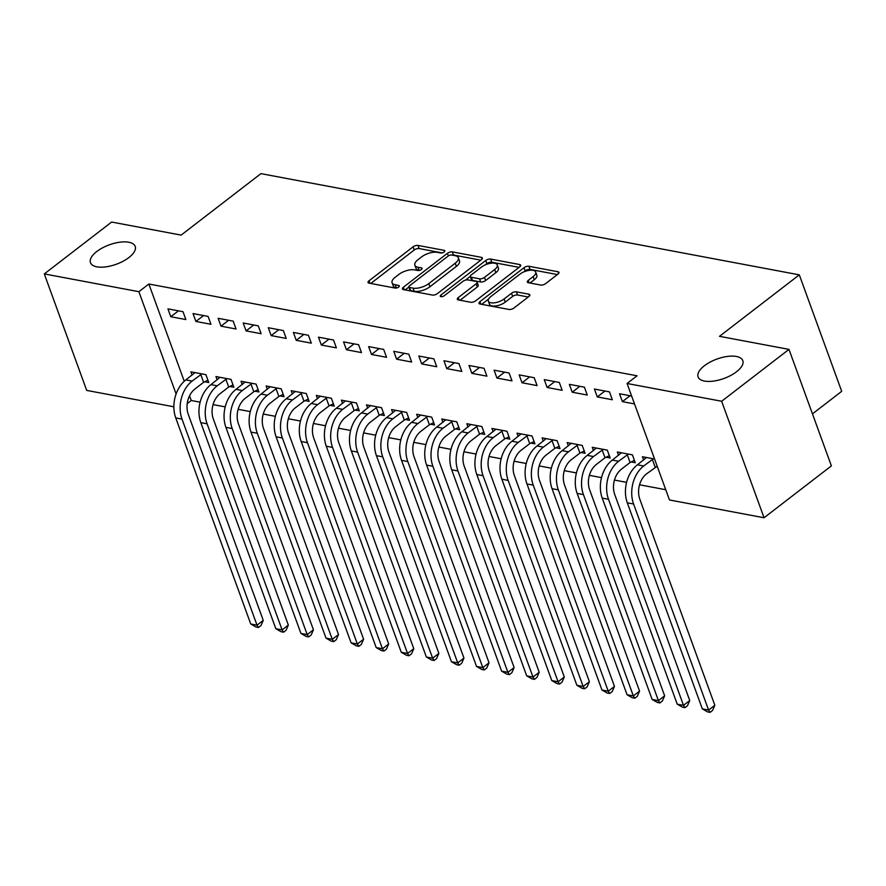 <?xml version="1.0" encoding="UTF-8"?>
<svg xmlns="http://www.w3.org/2000/svg" width="886" height="886" viewBox="0 0 886 886"><rect width="100%" height="100%" fill="white"/><g stroke="black" fill="none" stroke-linecap="round" stroke-linejoin="round"><path stroke-width="1.33" d="M444.163 251.989A2.558 1.107 -20 0 0 444.838 250.793A2.558 1.107 -20 0 0 444.152 250.339L417.982 245.422A3.655 1.584 -20 0 0 413.075 246.851L369.019 280.796A3.655 1.584 -20 0 0 368.044 282.501A3.655 1.584 -20 0 0 369.03 283.143L395.189 288.061A2.558 1.107 -20 0 0 398.634 287.064A2.558 1.107 -20 0 0 399.309 285.868A2.558 1.107 -20 0 0 398.622 285.414L395.234 284.783A11.684 5.061 -20 0 1 392.088 282.745A11.684 5.061 -20 0 1 395.189 277.263L398.855 274.438A11.684 5.061 -20 0 1 414.57 269.887L417.959 270.518A2.558 1.107 -20 0 0 421.393 269.521A2.558 1.107 -20 0 0 422.068 268.325A2.558 1.107 -20 0 0 421.382 267.882L418.004 267.24A11.684 5.061 -20 0 1 414.858 265.202A11.684 5.061 -20 0 1 417.948 259.731L421.625 256.896A11.684 5.061 -20 0 1 437.341 252.344L440.719 252.986A2.558 1.107 -20 0 0 444.163 251.989M704.392 365.752A23.8 10.322 -20 0 0 698.079 376.904A23.8 10.322 -20 0 0 713.474 381.102A23.8 10.322 -20 0 0 736.499 371.788A23.8 10.322 -20 0 0 742.811 360.624A23.8 10.322 -20 0 0 727.417 356.438A23.8 10.322 -20 0 0 704.392 365.752M96.784 251.513A23.8 10.322 -20 0 0 90.472 262.677A23.8 10.322 -20 0 0 105.866 266.863A23.8 10.322 -20 0 0 128.891 257.549A23.8 10.322 -20 0 0 135.204 246.397A23.8 10.322 -20 0 0 119.809 242.199A23.8 10.322 -20 0 0 96.784 251.513M540.715 285.037A3.655 1.584 -20 0 0 545.632 283.62L557.992 274.095A3.655 1.584 -20 0 0 558.955 272.379A3.655 1.584 -20 0 0 557.981 271.747L528.92 266.276A3.655 1.584 -20 0 0 524.014 267.705L479.946 301.65A3.655 1.584 -20 0 0 478.983 303.355A3.655 1.584 -20 0 0 479.957 303.998L509.018 309.458A3.655 1.584 -20 0 0 513.924 308.04L528.864 296.533A3.655 1.584 -20 0 0 529.828 294.816A3.655 1.584 -20 0 0 528.842 294.185L516.416 291.848A3.655 1.584 -20 0 0 511.499 293.266L504.101 298.97A9.768 4.231 -20 0 1 494.654 302.79A9.768 4.231 -20 0 1 488.33 301.074A9.768 4.231 -20 0 1 490.922 296.5L519.927 274.151A9.768 4.231 -20 0 1 529.374 270.33A9.768 4.231 -20 0 1 535.698 272.046A9.768 4.231 -20 0 1 533.106 276.631L528.266 280.353A3.655 1.584 -20 0 0 527.303 282.058A3.655 1.584 -20 0 0 528.289 282.7L540.715 285.037M627.078 383.483L721.647 401.258L764.053 517.756L669.473 499.97L627.078 383.483L637.045 375.797L148.859 284.007L138.88 291.693L176.104 393.96M173.866 406.796L86.695 390.405L44.3 273.918L111.636 222.043L181.132 235.111L260.927 173.634L799.305 274.848L719.498 336.326L788.983 349.383L721.647 401.258M44.3 273.918L138.88 291.693M481.408 259.698A3.655 1.584 -20 0 0 482.383 257.981A3.655 1.584 -20 0 0 481.397 257.35L452.336 251.879A3.655 1.584 -20 0 0 447.43 253.307L403.363 287.252A3.655 1.584 -20 0 0 402.399 288.958A3.655 1.584 -20 0 0 403.385 289.6L432.434 295.06A3.655 1.584 -20 0 0 437.352 293.643L481.408 259.698M490.634 259.077L519.683 264.549A3.655 1.584 -20 0 1 520.669 265.18A3.655 1.584 -20 0 1 519.705 266.896L475.638 300.841A3.655 1.584 -20 0 1 470.732 302.259L458.295 299.922A3.655 1.584 -20 0 1 457.309 299.28A3.655 1.584 -20 0 1 458.284 297.574L476.147 283.808A3.655 1.584 -20 0 0 477.111 282.091A3.655 1.584 -20 0 0 476.136 281.46L467.886 279.91A3.655 1.584 -20 0 0 462.979 281.327L444.373 295.658A2.558 1.107 -20 0 1 441.892 296.666A2.558 1.107 -20 0 1 440.242 296.212A2.558 1.107 -20 0 1 440.918 295.016L485.716 260.506A3.655 1.584 -20 0 1 490.634 259.077L491.774 262.234L519.085 267.362M812.451 413.873L841.7 391.335L799.305 274.848M594.428 389.043L597.297 396.917L612.348 399.752L609.479 391.878L594.428 389.043M631.197 461.949L635.262 462.714L632.405 454.85L617.354 452.015L618.55 455.304M544.259 379.618L547.116 387.481L562.167 390.316L559.31 382.442L544.259 379.618M581.017 452.524L585.092 453.289L582.224 445.414L567.173 442.579L568.369 445.868M494.078 370.182L496.946 378.056L511.997 380.88L509.129 373.006L494.078 370.182M530.847 443.089L534.923 443.853L532.054 435.978L517.003 433.154L518.199 436.433M443.908 360.746L446.777 368.62L461.827 371.444L458.959 363.581L443.908 360.746M480.666 433.653L484.742 434.417L481.873 426.543L466.822 423.718L468.018 427.008M393.738 351.31L396.596 359.184L411.647 362.02L408.789 354.145L393.738 351.31M430.496 424.217L434.572 424.981L431.703 417.118L416.653 414.283L417.849 417.572M343.558 341.885L346.426 349.748L361.477 352.584L358.608 344.709L343.558 341.885M380.327 414.792L384.391 415.556L381.534 407.682L366.483 404.847L367.679 408.136M293.388 332.449L296.245 340.324L311.307 343.148L308.439 335.273L293.388 332.449M330.146 405.356L334.221 406.12L331.353 398.246L316.302 395.422L317.498 398.7M243.207 323.013L246.075 330.888L261.126 333.712L258.258 325.849L243.207 323.013M279.976 395.92L284.052 396.684L281.183 388.821L266.132 385.986L267.328 389.275M193.037 313.578L195.906 321.452L210.957 324.287L208.088 316.413L193.037 313.578M229.795 386.484L233.871 387.248L231.002 379.385L215.951 376.55L217.148 379.839M148.859 284.007L184.244 381.257M189.549 395.82L191.254 400.505L200.114 402.178M213.072 404.603L225.21 406.884M238.157 409.321L250.295 411.602M263.242 414.039L275.38 416.32M288.327 418.757L300.465 421.038M313.422 423.475L325.55 425.756M338.507 428.193L350.646 430.474M363.592 432.911L375.73 435.192M388.677 437.618L400.815 439.899M413.762 442.335L425.9 444.617M438.858 447.053L450.985 449.335M463.943 451.771L476.081 454.053M489.028 456.489L501.166 458.771M514.113 461.207L526.251 463.489M539.197 465.925L551.336 468.207M564.293 470.643L576.421 472.925M589.378 475.35L601.516 477.632M614.463 480.068L626.601 482.349M639.548 484.786L665.74 489.714M204.71 381.766L208.786 382.542L205.917 374.667L190.867 371.832L192.063 375.121M167.952 308.871L170.81 316.734L185.872 319.569L183.003 311.695L167.952 308.871M254.891 391.202L258.956 391.966L256.098 384.103L241.047 381.268L242.243 384.557M218.122 318.295L220.991 326.17L236.041 329.005L233.173 321.131L218.122 318.295M305.061 400.638L309.136 401.402L306.268 393.528L291.217 390.704L292.413 393.993M268.303 327.731L271.16 335.606L286.211 338.43L283.354 330.567L268.303 327.731M355.231 410.074L359.306 410.838L356.438 402.964L341.387 400.14L342.583 403.418M318.473 337.167L321.341 345.042L336.392 347.866L333.524 339.991L318.473 337.167M405.411 419.499L409.487 420.274L406.619 412.4L391.568 409.565L392.764 412.854M368.642 346.603L371.511 354.466L386.562 357.302L383.693 349.427L368.642 346.603M455.581 428.935L459.657 429.699L456.788 421.836L441.737 419L442.934 422.29M418.823 356.028L421.681 363.902L436.732 366.738L433.874 358.863L418.823 356.028M505.762 438.371L509.827 439.135L506.969 431.26L491.918 428.436L493.114 431.726M468.993 365.464L471.861 373.338L486.912 376.162L484.044 368.299L468.993 365.464M555.932 447.807L560.007 448.571L557.139 440.696L542.088 437.872L543.284 441.15M519.163 374.9L522.031 382.763L537.082 385.598L534.225 377.724L519.163 374.9M606.102 457.231L610.177 458.007L607.309 450.132L592.258 447.297L593.454 450.586M569.344 384.336L572.212 392.199L587.263 395.034L584.395 387.16L569.344 384.336M656.282 466.667L657.434 466.889M654.566 459.014L642.439 456.733L643.635 460.022M631.64 396.042L619.513 393.761L622.382 401.635L634.509 403.916M788.983 349.383L831.389 465.881L764.053 517.756M191.254 400.505L187.212 403.617M170.81 316.734L178.463 310.842M195.906 321.452L203.547 315.56M220.991 326.17L228.643 320.278M246.075 330.888L253.728 324.996M271.16 335.606L278.813 329.714M296.245 340.324L303.898 334.421M321.341 345.042L328.983 339.139M346.426 349.748L354.079 343.857M371.511 354.466L379.164 348.575M396.596 359.184L404.249 353.292M421.681 363.902L429.333 358.01M446.777 368.62L454.418 362.728M471.861 373.338L479.514 367.446M496.946 378.056L504.599 372.153M522.031 382.763L529.684 376.871M547.116 387.481L554.769 381.589M572.212 392.199L579.854 386.307M597.297 396.917L604.95 391.025M622.382 401.635L630.035 395.743M414.858 265.202L415.999 268.347A11.684 5.061 -20 0 0 419.144 270.396L418.004 267.24M392.088 282.745L393.24 285.89A11.684 5.061 -20 0 0 396.374 287.928L395.234 284.783M442.158 252.898L419.133 248.567A3.655 1.584 -20 0 0 414.227 249.996L370.769 283.465M408.845 287.064L405.123 289.921M480.799 260.163L453.488 255.035A3.655 1.584 -20 0 0 451.827 255.068M451.616 255.035A2.558 1.107 -20 0 0 448.183 256.032L409.509 285.824A2.558 1.107 -20 0 0 408.834 287.02A2.558 1.107 -20 0 0 409.52 287.463L413.086 288.138A11.684 5.061 -20 0 0 428.802 283.586L455.238 263.22A11.684 5.061 -20 0 0 458.328 257.737A11.684 5.061 -20 0 0 455.194 255.7L451.616 255.035M408.834 287.02L409.974 290.165A2.558 1.107 -20 0 0 410.661 290.619L409.52 287.463M458.328 257.737L459.48 260.894A11.684 5.061 -20 0 1 456.379 266.365L429.943 286.732A11.684 5.061 -20 0 1 414.227 291.284L410.661 290.619M460.033 300.254L477.299 286.953A3.655 1.584 -20 0 0 478.263 285.248L477.111 282.091M465.504 280.109L470.289 276.421M485.329 264.836L486.868 263.651L485.716 260.506M494.687 269.521A9.768 4.231 -20 0 0 497.279 264.947A9.768 4.231 -20 0 0 490.966 263.22A9.768 4.231 -20 0 0 481.519 267.04L471.297 274.915A3.655 1.584 -20 0 0 470.333 276.631A3.655 1.584 -20 0 0 471.308 277.263L479.559 278.813A3.655 1.584 -20 0 0 484.476 277.396L494.687 269.521L495.839 272.666A9.768 4.231 -20 0 0 498.419 268.093L497.279 264.947M470.333 276.631L471.474 279.777A3.655 1.584 -20 0 0 472.459 280.419L471.308 277.263M495.839 272.666L485.617 280.541A3.655 1.584 -20 0 1 480.71 281.969L472.459 280.419M491.774 262.234A3.655 1.584 -20 0 0 486.868 263.651M535.698 272.046L536.838 275.203A9.768 4.231 -20 0 1 534.247 279.777L530.027 283.033M488.33 301.074L489.482 304.219A9.768 4.231 -20 0 0 495.795 305.947A9.768 4.231 -20 0 0 505.241 302.126L504.101 298.97M528.244 297.009L517.557 294.994A3.655 1.584 -20 0 0 512.651 296.422L505.241 302.126M557.383 274.56L530.072 269.433A3.655 1.584 -20 0 0 525.154 270.85L523.737 271.947M488.629 298.992L481.707 304.319M207.933 380.183L203.614 382.32L194.998 388.954A18.595 13.523 100.6 0 0 188.253 414.305L263.253 620.377L260.993 625.549L258.502 627.476L255.988 627L250.749 623.999L175.749 417.926A27.887 20.278 -79.4 0 1 185.861 379.906L194.942 372.607M250.749 623.999L257.018 625.173L182.018 419.111A27.887 20.278 -79.4 0 1 192.129 381.08L201.853 373.903M258.502 627.476L257.018 625.173L263.253 620.377M203.614 382.32L200.745 374.446M233.018 384.901L228.699 387.027L220.082 393.672A18.595 13.523 100.6 0 0 213.338 419.023L288.349 625.084L286.078 630.267L283.586 632.194L281.084 631.718L275.834 628.717L200.834 422.644A27.887 20.278 -79.4 0 1 210.946 384.624L220.027 377.314M275.834 628.717L282.113 629.891L207.102 423.818A27.887 20.278 -79.4 0 1 217.214 385.798L226.938 378.621M283.586 632.194L282.113 629.891L288.349 625.084M228.699 387.027L225.83 379.164M258.103 389.618L253.784 391.745L245.167 398.39A18.595 13.523 100.6 0 0 238.423 423.741L313.434 629.802L311.163 634.985L308.671 636.901L306.168 636.436L300.919 633.424L225.919 427.362A27.887 20.278 -79.4 0 1 236.03 389.342L245.112 382.032M300.919 633.424L307.198 634.609L232.198 428.536A27.887 20.278 -79.4 0 1 242.299 390.516L252.023 383.339M308.671 636.901L307.198 634.609L313.434 629.802M253.784 391.745L250.926 383.882M283.188 394.336L278.868 396.463L270.252 403.108A18.595 13.523 100.6 0 0 263.519 428.447L338.518 634.52L336.259 639.703L333.756 641.619L331.253 641.154L326.015 638.142L251.004 432.08A27.887 20.278 -79.4 0 1 261.115 394.048L270.197 386.75M326.015 638.142L332.283 639.327L257.283 433.254A27.887 20.278 -79.4 0 1 267.395 395.234L277.108 388.046M333.756 641.619L332.283 639.327L338.518 634.52M278.868 396.463L276.011 388.589M308.273 399.054L303.964 401.181L295.337 407.826A18.595 13.523 100.6 0 0 288.603 433.165L363.603 639.238L361.344 644.421L358.852 646.337L356.338 645.872L351.1 642.859L276.1 436.798A27.887 20.278 -79.4 0 1 286.2 398.766L295.293 391.468M351.1 642.859L357.368 644.044L282.368 437.972A27.887 20.278 -79.4 0 1 292.48 399.951L302.192 392.764M358.852 646.337L357.368 644.044L363.603 639.238M303.964 401.181L301.096 393.306M333.369 403.772L329.049 405.899L320.433 412.533A18.595 13.523 100.6 0 0 313.688 437.883L388.688 643.956L386.429 649.139L383.937 651.055L381.423 650.579L376.185 647.577L301.185 441.505A27.887 20.278 -79.4 0 1 311.296 403.484L320.378 396.186M376.185 647.577L382.453 648.762L307.453 442.69A27.887 20.278 -79.4 0 1 317.565 404.669L327.288 397.482M383.937 651.055L382.453 648.762L388.688 643.956M329.049 405.899L326.181 398.024M358.453 408.479L354.134 410.617L345.518 417.251A18.595 13.523 100.6 0 0 338.773 442.601L413.784 648.674L411.514 653.846L409.022 655.773L406.519 655.297L401.269 652.295L326.269 446.223A27.887 20.278 -79.4 0 1 336.381 408.202L345.462 400.904M401.269 652.295L407.549 653.469L332.538 447.408A27.887 20.278 -79.4 0 1 342.649 409.387L352.373 402.2M409.022 655.773L407.549 653.469L413.784 648.674M354.134 410.617L351.266 402.742M383.538 413.197L379.219 415.335L370.603 421.969A18.595 13.523 100.6 0 0 363.858 447.319L438.869 653.392L436.599 658.564L434.107 660.491L431.604 660.015L426.354 657.013L351.354 450.941A27.887 20.278 -79.4 0 1 361.466 412.92L370.547 405.622M426.354 657.013L432.634 658.187L357.623 452.126A27.887 20.278 -79.4 0 1 367.734 414.094L377.458 406.918M434.107 660.491L432.634 658.187L438.869 653.392M379.219 415.335L376.362 407.46M408.623 417.915L404.304 420.042L395.688 426.687A18.595 13.523 100.6 0 0 388.954 452.037L463.954 658.099L461.695 663.282L459.192 665.209L456.689 664.733L451.45 661.731L376.439 455.659A27.887 20.278 -79.4 0 1 386.551 417.638L395.632 410.329M451.45 661.731L457.719 662.905L382.719 456.833A27.887 20.278 -79.4 0 1 392.83 418.812L402.543 411.636M459.192 665.209L457.719 662.905L463.954 658.099M404.304 420.042L401.447 412.178M433.708 422.633L429.4 424.759L420.772 431.404A18.595 13.523 100.6 0 0 414.039 456.755L489.039 662.817L486.779 668L484.288 669.927L481.774 669.451L476.535 666.449L401.535 460.377A27.887 20.278 -79.4 0 1 411.636 422.356L420.728 415.047M476.535 666.449L482.804 667.623L407.804 461.551A27.887 20.278 -79.4 0 1 417.915 423.53L427.628 416.354M484.288 669.927L482.804 667.623L489.039 662.817M429.4 424.759L426.531 416.896M458.804 427.351L454.485 429.477L445.868 436.122A18.595 13.523 100.6 0 0 439.124 461.473L514.124 667.535L511.864 672.718L509.372 674.634L506.858 674.168L501.62 671.156L426.62 465.095A27.887 20.278 -79.4 0 1 436.732 427.074L445.813 419.765M501.62 671.156L507.888 672.341L432.889 466.269A27.887 20.278 -79.4 0 1 443 428.248L452.724 421.06M509.372 674.634L507.888 672.341L514.124 667.535M454.485 429.477L451.616 421.603M483.889 432.069L479.57 434.195L470.953 440.84A18.595 13.523 100.6 0 0 464.209 466.18L539.209 672.252L536.949 677.436L534.457 679.352L531.954 678.886L526.705 675.874L451.705 469.813A27.887 20.278 -79.4 0 1 461.816 431.781L470.898 424.483M526.705 675.874L532.984 677.059L457.973 470.987A27.887 20.278 -79.4 0 1 468.085 432.966L477.809 425.778M534.457 679.352L532.984 677.059L539.209 672.252M479.57 434.195L476.701 426.321M508.974 436.787L504.655 438.913L496.038 445.547A18.595 13.523 100.6 0 0 489.293 470.898L564.304 676.97L562.034 682.154L559.542 684.07L557.039 683.604L551.79 680.592L476.79 474.519A27.887 20.278 -79.4 0 1 486.901 436.499L495.983 429.201M551.79 680.592L558.069 681.777L483.058 475.704A27.887 20.278 -79.4 0 1 493.17 437.684L502.894 430.496M559.542 684.07L558.069 681.777L564.304 676.97M504.655 438.913L501.797 431.039M534.059 441.494L529.739 443.631L521.123 450.265A18.595 13.523 100.6 0 0 514.389 475.616L589.389 681.688L587.13 686.871L584.627 688.787L582.124 688.311L576.886 685.31L501.875 479.237A27.887 20.278 -79.4 0 1 511.986 441.217L521.068 433.918M576.886 685.31L583.154 686.484L508.154 480.422A27.887 20.278 -79.4 0 1 518.266 442.402L527.978 435.214M584.627 688.787L583.154 686.484L589.389 681.688M529.739 443.631L526.882 435.757M559.144 446.212L554.835 448.349L546.208 454.983A18.595 13.523 100.6 0 0 539.474 480.334L614.474 686.406L612.215 691.578L609.723 693.505L607.209 693.029L601.971 690.028L526.971 483.955A27.887 20.278 -79.4 0 1 537.071 445.935L546.164 438.636M601.971 690.028L608.239 691.202L533.239 485.14A27.887 20.278 -79.4 0 1 543.351 447.12L553.063 439.932M609.723 693.505L608.239 691.202L614.474 686.406M554.835 448.349L551.967 440.475M584.239 450.93L579.92 453.067L571.304 459.701A18.595 13.523 100.6 0 0 564.559 485.052L639.559 691.124L637.3 696.296L634.808 698.223L632.294 697.747L627.055 694.746L552.056 488.673A27.887 20.278 -79.4 0 1 562.167 450.653L571.248 443.354M627.055 694.746L633.324 695.92L558.324 489.858A27.887 20.278 -79.4 0 1 568.435 451.827L578.159 444.65M634.808 698.223L633.324 695.92L639.559 691.124M579.92 453.067L577.052 445.193M609.324 455.648L605.005 457.774L596.389 464.419A18.595 13.523 100.6 0 0 589.644 489.77L664.644 695.831L662.385 701.014L659.893 702.941L657.39 702.465L652.14 699.464L577.14 493.391A27.887 20.278 -79.4 0 1 587.252 455.371L596.333 448.061M652.14 699.464L658.42 700.638L583.409 494.565A27.887 20.278 -79.4 0 1 593.52 456.545L603.244 449.368M659.893 702.941L658.42 700.638L664.644 695.831M605.005 457.774L602.137 449.911M634.409 460.366L630.09 462.492L621.474 469.137A18.595 13.523 100.6 0 0 614.729 494.488L689.74 700.549L687.47 705.732L684.978 707.648L682.475 707.183L677.225 704.171L602.225 498.109A27.887 20.278 -79.4 0 1 612.337 460.089L621.418 452.779M677.225 704.171L683.505 705.356L608.494 499.283A27.887 20.278 -79.4 0 1 618.605 461.263L628.329 454.086M684.978 707.648L683.505 705.356L689.74 700.549M630.09 462.492L627.233 454.629M657.19 466.224L646.558 473.855A18.595 13.523 100.6 0 0 639.825 499.195L714.825 705.267L712.565 710.45L710.063 712.366L707.56 711.901L702.321 708.889L627.31 502.827A27.887 20.278 -79.4 0 1 637.422 464.807L646.503 457.497M702.321 708.889L708.59 710.074L633.59 504.001A27.887 20.278 -79.4 0 1 643.69 465.981L653.414 458.793M710.063 712.366L708.59 710.074L714.825 705.267M655.175 467.21L652.317 459.336M444.595 251.569L444.152 250.339M399.065 286.643L398.622 285.414M421.836 269.111L421.382 267.882M369.927 283.31L369.019 280.796M414.227 249.996L413.075 246.851M419.133 248.567L417.982 245.422M404.282 289.766L403.363 287.252M448.371 255.888L447.43 253.307M453.488 255.035L452.336 251.879M482.039 259.1L481.397 257.35M414.227 291.284L413.086 288.138M429.943 286.732L428.802 283.586M456.379 266.365L455.238 263.22M520.326 266.298L519.683 264.549M459.192 300.088L458.284 297.574M477.299 286.953L476.147 283.808M441.538 296.699L440.918 295.016M480.71 281.969L479.559 278.813M485.617 280.541L484.476 277.396M529.186 282.867L528.266 280.353M534.247 279.777L533.106 276.631M512.651 296.422L511.499 293.266M517.557 294.994L516.416 291.848M529.485 295.935L528.842 294.185M480.865 304.164L479.946 301.65M525.154 270.85L524.014 267.705M530.072 269.433L528.92 266.276M558.612 273.497L557.981 271.747M185.861 379.906L192.129 381.08M175.749 417.926L182.018 419.111M210.946 384.624L217.214 385.798M200.834 422.644L207.102 423.818M236.03 389.342L242.299 390.516M225.919 427.362L232.198 428.536M261.115 394.048L267.395 395.234M251.004 432.08L257.283 433.254M286.2 398.766L292.48 399.951M276.1 436.798L282.368 437.972M311.296 403.484L317.565 404.669M301.185 441.505L307.453 442.69M336.381 408.202L342.649 409.387M326.269 446.223L332.538 447.408M361.466 412.92L367.734 414.094M351.354 450.941L357.623 452.126M386.551 417.638L392.83 418.812M376.439 455.659L382.719 456.833M411.636 422.356L417.915 423.53M401.535 460.377L407.804 461.551M436.732 427.074L443 428.248M426.62 465.095L432.889 466.269M461.816 431.781L468.085 432.966M451.705 469.813L457.973 470.987M486.901 436.499L493.17 437.684M476.79 474.519L483.058 475.704M511.986 441.217L518.266 442.402M501.875 479.237L508.154 480.422M537.071 445.935L543.351 447.12M526.971 483.955L533.239 485.14M562.167 450.653L568.435 451.827M552.056 488.673L558.324 489.858M587.252 455.371L593.52 456.545M577.14 493.391L583.409 494.565M612.337 460.089L618.605 461.263M602.225 498.109L608.494 499.283M637.422 464.807L643.69 465.981M627.31 502.827L633.59 504.001"/></g></svg>
